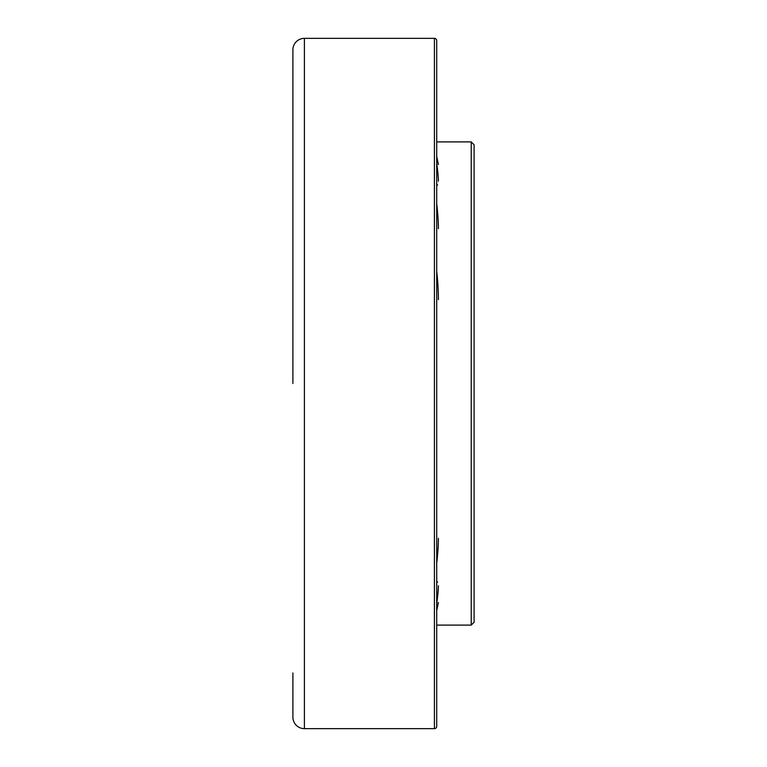 <?xml version="1.0" encoding="UTF-8"?>
<svg xmlns="http://www.w3.org/2000/svg" width="767" height="767" viewBox="0 0 767 767"><rect width="100%" height="100%" fill="white"/><g stroke="black" fill="none" stroke-linecap="round" stroke-linejoin="round"><path stroke-width="1.15" d="M471.226 383.5L471.226 625.105L474.102 622.229L474.102 144.771L471.226 141.895L471.226 383.5M292.898 672.975L292.898 717.145A11.505 11.505 0 0 0 304.403 728.65L434.41 728.65A2.301 2.301 0 0 0 436.711 726.349L436.711 40.651A2.301 2.301 0 0 0 434.41 38.35L434.41 728.65M292.898 383.5L292.898 49.855A11.505 11.505 0 0 1 304.403 38.35L304.403 728.65M436.711 563.381A49.126 7.018 98.3 0 0 438.388 538.338M436.711 603.744A49.126 3.797 100.8 0 0 438.388 585.806M436.711 156.41L438.388 164.522M436.711 184.147A49.126 3.797 79.2 0 0 437.65 185M438.388 299.696A49.126 9.175 85.5 0 0 436.711 271.384M438.388 228.662A49.126 7.018 81.7 0 0 436.711 203.619M438.388 181.194A49.126 3.797 79.2 0 0 436.711 163.256M438.388 602.478L436.711 610.59M437.65 582A49.126 3.797 100.8 0 0 436.711 582.853M436.711 625.105L471.226 625.105M436.711 141.895L471.226 141.895M304.403 38.35L434.41 38.35"/></g></svg>

